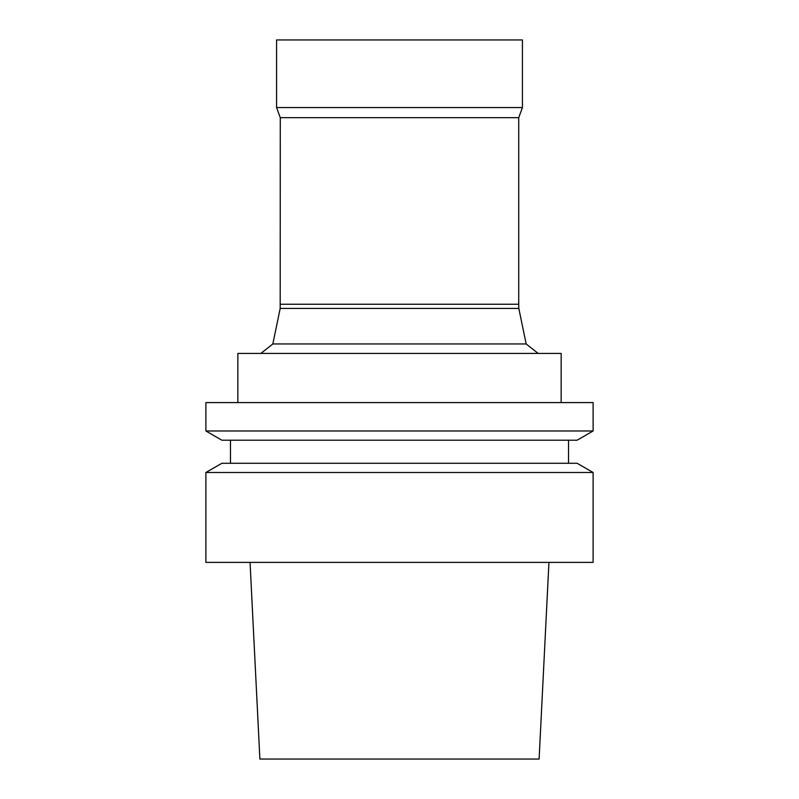 <?xml version="1.0" encoding="UTF-8"?>
<svg xmlns="http://www.w3.org/2000/svg" width="799" height="799" viewBox="0 0 799 799"><rect width="100%" height="100%" fill="white"/><g stroke="black" fill="none" stroke-linecap="round" stroke-linejoin="round"><path stroke-width="1.2" d="M399.5 562.376L593.108 562.376L593.108 472.499L205.892 472.499L205.892 562.376L399.5 562.376M205.892 472.499L221.892 463.27L577.108 463.27L593.108 472.499M399.5 440.219L577.108 440.219L593.108 430.981L205.892 430.981L221.892 440.219L399.5 440.219M205.892 430.981L205.892 402.576L593.108 402.576L593.108 430.981M237.852 402.576L237.852 353.408L561.148 353.408L561.148 402.576M280.269 304.239L518.731 304.239L518.731 117.673L280.269 117.673L280.189 308.434L272.829 343.96L526.171 343.96L538.126 353.408M280.189 308.434L518.811 308.434L526.171 343.96M280.269 117.673L276.574 107.555L522.426 107.555L518.731 117.673M276.574 107.555L276.574 39.95L522.426 39.95L522.426 107.555M250.057 562.376L259.895 759.05L539.105 759.05L548.943 562.376M230.482 440.219L230.482 463.27M568.518 440.219L568.518 463.27M272.829 343.96L260.873 353.408M518.731 304.239L518.811 308.434"/></g></svg>
